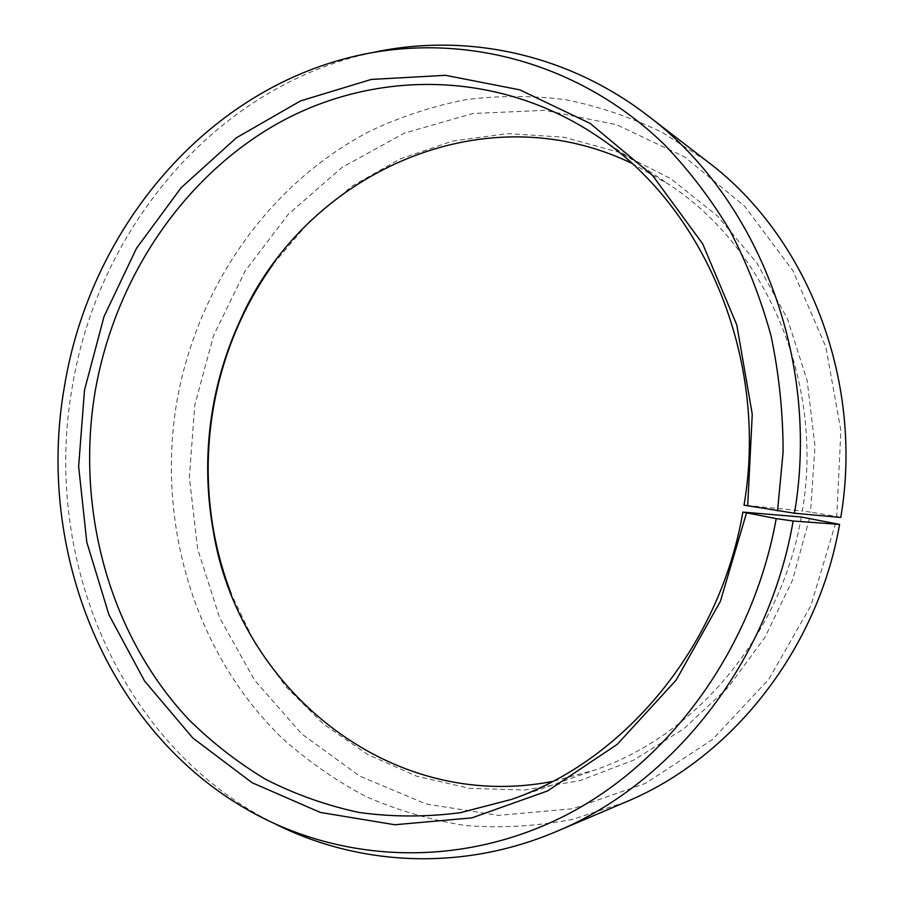 <?xml version="1.0" encoding="UTF-8"?>
<svg xmlns="http://www.w3.org/2000/svg" width="904" height="904" viewBox="0 0 904 904"><rect width="100%" height="100%" fill="white"/><g stroke="black" fill="none" stroke-linecap="round" stroke-linejoin="round"><path stroke-width="0.68" stroke-dasharray="4.52 3.39" d="M631.659 163.251L669.152 184.574C766.242 247.832 824.403 382.155 802.345 510.941L744.037 505.166M273.336 263.911L309.417 221.559L352.04 186.145L400.167 158.934L452.508 141.092L507.585 133.589L563.621 137.171L618.709 152.2L670.745 178.687L717.584 216.101L757.134 263.38L787.508 318.942L807.148 380.663L814.99 445.988L810.538 512.139L802.345 510.941M835.635 523.1L810.888 605.691L768.784 679.311L712.375 739.585L645.58 783.327L572.774 808.741L498.285 815.397L426.123 803.984L359.724 776.129L301.857 734.025L254.657 680.294L219.604 617.703L197.671 549.101L189.354 477.301L194.789 405.105L213.547 335.644L245.063 271.155L288.342 214.237L342.04 167.432L404.325 133.148L472.86 113.52L544.762 110.322L616.607 124.695L684.599 156.923L744.681 206.259L792.91 270.68L825.838 346.921L840.889 430.575L836.765 516.455L810.538 512.139M625.805 801.995L572.831 819.329C536.784 826.267 500.986 828.324 465.458 825.521C430.485 820.064 397.071 810.278 365.216 796.187C334.57 779.869 306.433 760.106 280.805 736.884C194.145 651.92 156.505 522.941 176.755 402.257C196.778 287.325 268.895 182.755 371.962 130.142C401.896 116.288 433.129 106.13 465.65 99.677C498.658 95.496 531.947 95.496 565.508 99.7C598.9 106.367 631.354 117.384 662.858 132.752L707.538 161.647M275.72 824.211L260.408 816.131C114.763 734.929 42.759 552.807 72.218 387.206C97.259 233.56 208.282 95.101 357.396 56.195L374.256 52.217M840.765 517.483L836.765 516.455M809.498 518.297L792.559 580.04L765.066 637.105L728.274 687.266L683.853 728.714L633.704 760.106L579.905 780.638L524.512 790.006L469.492 788.356L416.642 776.208L367.521 754.422L323.462 724.036L285.54 686.283L254.589 642.461L231.209 593.951M801.306 517.02C780.92 635.636 695.617 735.833 594.414 770.163L552.762 781.384M595.86 135.227L669.152 184.574M250.374 811.374L260.408 816.131M346.492 58.274L357.396 56.195M511.076 799.52L594.414 770.163"/><path stroke-width="1.36" d="M742.862 512.105L776.231 518.613L793.158 521.009L839.579 524.399L801.306 517.02L742.862 512.105C719.686 647.626 623.455 761.53 511.076 799.52L460.249 812.707C425.976 817.148 392.2 817.058 358.922 812.447C326.276 805.396 295.224 794.379 265.776 779.395C237.503 762.388 211.638 742.24 188.179 718.929C108.988 634.009 75.552 509.065 95.09 391.805C114.401 280.296 181.241 178.269 277.245 123.724C373.16 69.936 496.533 69.167 595.86 135.227C703.719 205.298 769.191 358.018 744.037 505.166L794.48 513.235L840.765 517.483C864.213 379.929 806.967 236.091 707.538 161.647L647.885 115.746C757.145 197.377 820.821 358.526 794.48 513.235M552.762 781.384C388.189 813.724 237.718 686.452 213.141 530.049C205.999 489.663 205.863 449.186 212.734 408.608C217.966 378.256 226.994 349.136 239.797 321.225C302.874 176.02 480.487 90.615 631.659 163.251M231.209 593.951C223.412 573.656 217.57 552.762 213.694 531.269C206.462 490.443 206.327 449.525 213.276 408.518C218.576 377.838 227.695 348.39 240.645 320.174C249.786 300.354 260.68 281.596 273.336 263.911M839.579 524.399C817.736 650.394 731.133 758.456 625.805 801.995L556.536 831.443C462.08 871.716 359.035 865.862 275.72 824.211M793.158 521.009C768.682 662.711 672.237 783.723 556.536 831.443M776.231 518.613C752.636 649.332 669.197 762.479 564.853 815.758C460.068 868.744 342.074 862.71 250.374 811.374C106.48 731.121 35.256 550.604 64.466 386.37C89.27 234 199.174 96.739 346.492 58.274C452.96 30.273 574.921 58.105 664.169 144.369C688.791 169.986 710.668 198.62 729.777 230.271C747.066 263.403 760.806 298.569 771.01 335.768C779.033 373.781 783.056 412.54 783.101 452.023L777.542 510.918M746.478 513.088L720.364 601.386L676.181 680.068L617.195 744.387L547.575 790.943L471.933 817.86L394.811 824.753L320.344 812.436L252.069 782.706L192.778 737.969L144.572 681.006L108.943 614.776L86.807 542.253L78.637 466.396L84.501 390.099L104.005 316.603L136.527 248.25L181.105 187.761L236.396 137.792L300.557 100.909L371.239 79.439L445.491 75.314L519.823 89.858L590.255 123.486L652.586 175.478L702.657 243.786L736.783 324.931L752.252 414.201L747.687 505.98M374.256 52.217C465.357 32.826 566.571 53.042 647.885 115.746M239.797 321.225L240.645 320.174M213.141 530.049L213.694 531.269"/></g></svg>
